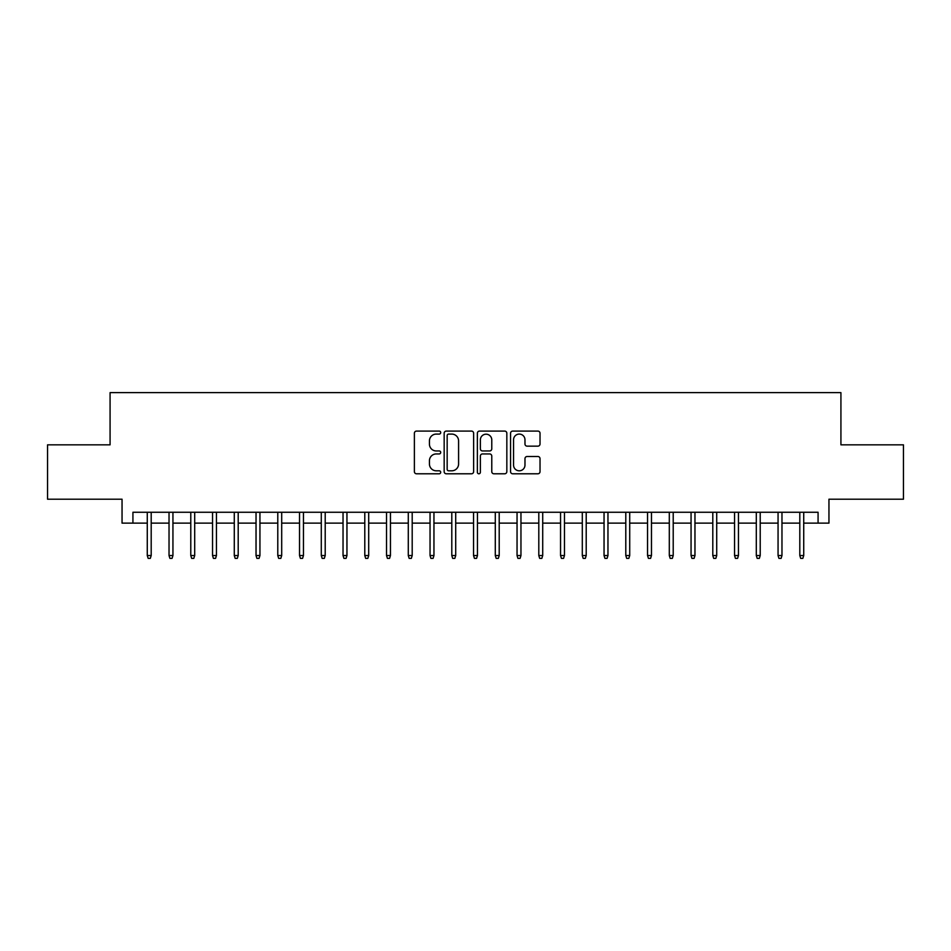 <?xml version="1.0" encoding="UTF-8"?>
<svg xmlns="http://www.w3.org/2000/svg" width="951" height="951" viewBox="0 0 951 951"><rect width="100%" height="100%" fill="white"/><g stroke="black" fill="none" stroke-linecap="round" stroke-linejoin="round"><path stroke-width="1.43" d="M440.705 432.586A1.498 1.498 0 0 0 439.207 431.088L416.526 431.088A2.14 2.14 0 0 0 414.386 433.228L414.386 471.66A2.14 2.14 0 0 0 416.526 473.788L439.207 473.788A1.498 1.498 0 0 0 440.705 472.302A1.498 1.498 0 0 0 439.207 470.804L436.271 470.804A6.835 6.835 0 0 1 429.436 463.969L429.436 460.771A6.835 6.835 0 0 1 436.271 453.936L439.207 453.936A1.498 1.498 0 0 0 440.705 452.438A1.498 1.498 0 0 0 439.207 450.952L436.271 450.952A6.835 6.835 0 0 1 429.436 444.117L429.436 440.919A6.835 6.835 0 0 1 436.271 434.084L439.207 434.084A1.498 1.498 0 0 0 440.705 432.586M537.897 446.15A2.14 2.14 0 0 0 540.025 444.01L540.025 433.228A2.14 2.14 0 0 0 537.897 431.088L512.708 431.088A2.14 2.14 0 0 0 510.568 433.228L510.568 471.66A2.14 2.14 0 0 0 512.708 473.788L537.897 473.788A2.14 2.14 0 0 0 540.025 471.66L540.025 458.632A2.14 2.14 0 0 0 537.897 456.504L527.116 456.504A2.14 2.14 0 0 0 524.976 458.632L524.976 465.098A5.706 5.706 0 0 1 519.27 470.804A5.706 5.706 0 0 1 513.552 465.098L513.552 439.79A5.706 5.706 0 0 1 519.27 434.084A5.706 5.706 0 0 1 524.976 439.79L524.976 444.01A2.14 2.14 0 0 0 527.116 446.15L537.897 446.15M132.926 523.133L132.926 512.256L818.074 512.256L818.074 523.133L828.951 523.133L828.951 499.204L903.45 499.204L903.45 444.83L840.922 444.83L840.922 392.632L110.078 392.632L110.078 444.83L47.55 444.83L47.55 499.204L122.049 499.204L122.049 523.133L147.274 523.133M473.634 433.228A2.14 2.14 0 0 0 471.494 431.088L446.304 431.088A2.14 2.14 0 0 0 444.165 433.228L444.165 471.66A2.14 2.14 0 0 0 446.304 473.788L471.494 473.788A2.14 2.14 0 0 0 473.634 471.66L473.634 433.228M479.506 431.088L504.696 431.088A2.14 2.14 0 0 1 506.835 433.228L506.835 471.66A2.14 2.14 0 0 1 504.696 473.788L493.914 473.788A2.14 2.14 0 0 1 491.774 471.66L491.774 456.076A2.14 2.14 0 0 0 489.646 453.936L482.49 453.936A2.14 2.14 0 0 0 480.362 456.076L480.362 472.302A1.498 1.498 0 0 1 478.864 473.788A1.498 1.498 0 0 1 477.366 472.302L477.366 433.228A2.14 2.14 0 0 1 479.506 431.088M151.197 523.133L169.028 523.133M172.939 523.133L190.782 523.133M194.693 523.133L212.537 523.133M216.448 523.133L234.279 523.133M238.202 523.133L256.033 523.133M259.944 523.133L277.787 523.133M281.698 523.133L299.529 523.133M303.452 523.133L321.283 523.133M325.206 523.133L343.038 523.133M346.949 523.133L364.792 523.133M368.703 523.133L386.534 523.133M390.457 523.133L408.288 523.133M412.199 523.133L430.042 523.133M433.953 523.133L451.796 523.133M455.707 523.133L473.539 523.133M477.461 523.133L495.293 523.133M499.204 523.133L517.047 523.133M520.958 523.133L538.801 523.133M542.712 523.133L560.543 523.133M564.466 523.133L582.297 523.133M586.208 523.133L604.051 523.133M607.962 523.133L625.794 523.133M629.717 523.133L647.548 523.133M651.471 523.133L669.302 523.133M673.213 523.133L691.056 523.133M694.967 523.133L712.798 523.133M716.721 523.133L734.552 523.133M738.463 523.133L756.307 523.133M760.218 523.133L778.061 523.133M781.972 523.133L799.803 523.133M803.726 523.133L818.074 523.133M448.658 434.084A1.498 1.498 0 0 0 447.16 435.582L447.16 469.307A1.498 1.498 0 0 0 448.658 470.804L451.749 470.804A6.835 6.835 0 0 0 458.584 463.969L458.584 440.919A6.835 6.835 0 0 0 451.749 434.084L448.658 434.084M491.774 439.897A5.706 5.706 0 0 0 486.068 434.191A5.706 5.706 0 0 0 480.362 439.897L480.362 448.813A2.14 2.14 0 0 0 482.49 450.952L489.646 450.952A2.14 2.14 0 0 0 491.774 448.813L491.774 439.897M147.274 555.539L148.154 558.368L150.317 558.368L151.197 555.539L147.274 555.539L147.274 512.256M151.197 555.539L151.197 512.256M169.028 555.539L169.896 558.368L172.072 558.368L172.939 555.539L169.028 555.539L169.028 512.256M172.939 555.539L172.939 512.256M190.782 555.539L191.65 558.368L193.826 558.368L194.693 555.539L190.782 555.539L190.782 512.256M194.693 555.539L194.693 512.256M212.537 555.539L213.404 558.368L215.58 558.368L216.448 555.539L212.537 555.539L212.537 512.256M216.448 555.539L216.448 512.256M234.279 555.539L235.147 558.368L237.322 558.368L238.202 555.539L234.279 555.539L234.279 512.256M238.202 555.539L238.202 512.256M256.033 555.539L256.901 558.368L259.076 558.368L259.944 555.539L256.033 555.539L256.033 512.256M259.944 555.539L259.944 512.256M277.787 555.539L278.655 558.368L280.83 558.368L281.698 555.539L277.787 555.539L277.787 512.256M281.698 555.539L281.698 512.256M299.529 555.539L300.409 558.368L302.584 558.368L303.452 555.539L299.529 555.539L299.529 512.256M303.452 555.539L303.452 512.256M321.283 555.539L322.151 558.368L324.327 558.368L325.206 555.539L321.283 555.539L321.283 512.256M325.206 555.539L325.206 512.256M343.038 555.539L343.905 558.368L346.081 558.368L346.949 555.539L343.038 555.539L343.038 512.256M346.949 555.539L346.949 512.256M364.792 555.539L365.66 558.368L367.835 558.368L368.703 555.539L364.792 555.539L364.792 512.256M368.703 555.539L368.703 512.256M386.534 555.539L387.414 558.368L389.589 558.368L390.457 555.539L386.534 555.539L386.534 512.256M390.457 555.539L390.457 512.256M408.288 555.539L409.156 558.368L411.331 558.368L412.199 555.539L408.288 555.539L408.288 512.256M412.199 555.539L412.199 512.256M430.042 555.539L430.91 558.368L433.085 558.368L433.953 555.539L430.042 555.539L430.042 512.256M433.953 555.539L433.953 512.256M451.796 555.539L452.664 558.368L454.84 558.368L455.707 555.539L451.796 555.539L451.796 512.256M455.707 555.539L455.707 512.256M473.539 555.539L474.418 558.368L476.582 558.368L477.461 555.539L473.539 555.539L473.539 512.256M477.461 555.539L477.461 512.256M495.293 555.539L496.16 558.368L498.336 558.368L499.204 555.539L495.293 555.539L495.293 512.256M499.204 555.539L499.204 512.256M517.047 555.539L517.915 558.368L520.09 558.368L520.958 555.539L517.047 555.539L517.047 512.256M520.958 555.539L520.958 512.256M538.801 555.539L539.669 558.368L541.844 558.368L542.712 555.539L538.801 555.539L538.801 512.256M542.712 555.539L542.712 512.256M560.543 555.539L561.411 558.368L563.586 558.368L564.466 555.539L560.543 555.539L560.543 512.256M564.466 555.539L564.466 512.256M582.297 555.539L583.165 558.368L585.34 558.368L586.208 555.539L582.297 555.539L582.297 512.256M586.208 555.539L586.208 512.256M604.051 555.539L604.919 558.368L607.095 558.368L607.962 555.539L604.051 555.539L604.051 512.256M607.962 555.539L607.962 512.256M625.794 555.539L626.673 558.368L628.849 558.368L629.717 555.539L625.794 555.539L625.794 512.256M629.717 555.539L629.717 512.256M647.548 555.539L648.416 558.368L650.591 558.368L651.471 555.539L647.548 555.539L647.548 512.256M651.471 555.539L651.471 512.256M669.302 555.539L670.17 558.368L672.345 558.368L673.213 555.539L669.302 555.539L669.302 512.256M673.213 555.539L673.213 512.256M691.056 555.539L691.924 558.368L694.099 558.368L694.967 555.539L691.056 555.539L691.056 512.256M694.967 555.539L694.967 512.256M712.798 555.539L713.678 558.368L715.853 558.368L716.721 555.539L712.798 555.539L712.798 512.256M716.721 555.539L716.721 512.256M734.552 555.539L735.42 558.368L737.596 558.368L738.463 555.539L734.552 555.539L734.552 512.256M738.463 555.539L738.463 512.256M756.307 555.539L757.174 558.368L759.35 558.368L760.218 555.539L756.307 555.539L756.307 512.256M760.218 555.539L760.218 512.256M778.061 555.539L778.928 558.368L781.104 558.368L781.972 555.539L778.061 555.539L778.061 512.256M781.972 555.539L781.972 512.256M799.803 555.539L800.683 558.368L802.846 558.368L803.726 555.539L799.803 555.539L799.803 512.256M803.726 555.539L803.726 512.256"/></g></svg>
